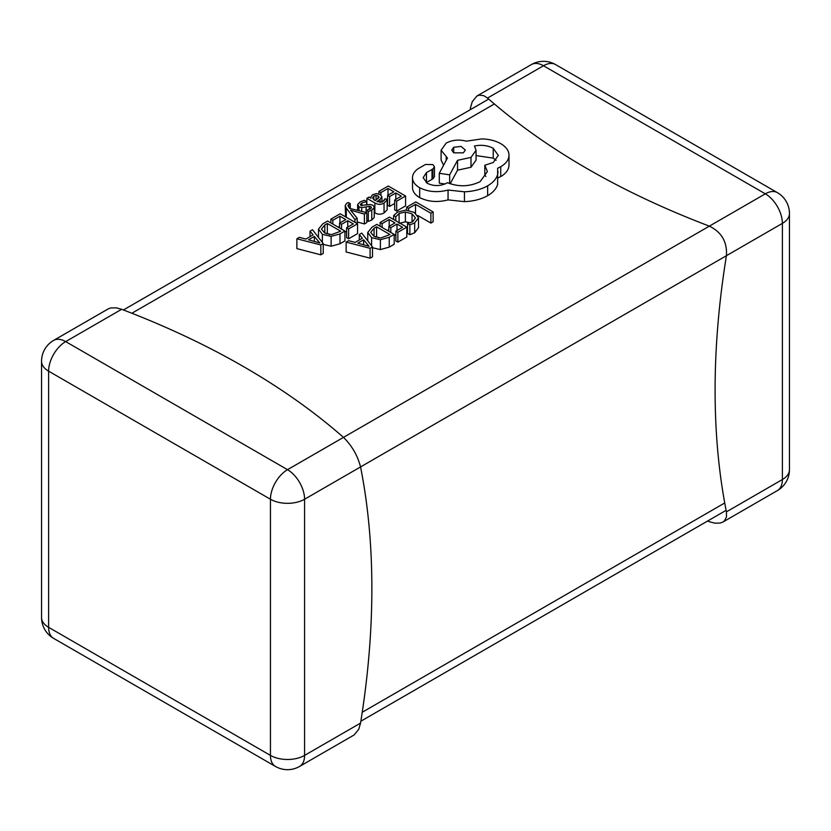 <?xml version="1.0" encoding="UTF-8"?>
<svg xmlns="http://www.w3.org/2000/svg" width="831" height="831" viewBox="0 0 831 831"><rect width="100%" height="100%" fill="white"/><g stroke="black" fill="none" stroke-linecap="round" stroke-linejoin="round"><path stroke-width="1.25" d="M470.159 109.775A776.684 448.418 -60 0 1 470.45 107.916L472.257 101.673L476.911 96.032L479.414 95.118L483.829 95.7L487.517 98.058A776.684 448.418 0 0 0 709.352 226.136C721.63 232.171 727.312 242.018 726.419 255.699L360.55 466.929A776.684 448.418 -60 0 1 371.862 588.473A776.684 448.418 -60 0 1 360.55 723.084L358.743 729.327L354.089 734.968L299.586 766.442A24.13 13.93 60 0 0 304.582 755.4L304.582 499.244L360.55 466.929C357.59 455.481 351.897 445.634 343.483 437.376L287.516 469.681A24.13 13.93 60 0 1 304.582 499.244A24.13 13.93 0 0 1 270.449 499.244L48.614 371.166L48.614 627.322L270.449 755.4L270.449 499.244A24.13 13.93 -60 0 1 287.516 469.681L65.68 341.603A24.13 13.93 120 0 0 48.614 371.166A24.13 13.93 0 0 1 41.55 361.308L41.55 617.464A24.13 13.93 0 0 0 48.614 627.322A24.13 13.93 -60 0 0 53.62 638.364L275.456 766.442A24.13 24.13 0 0 0 299.586 766.442M121.648 309.298L65.68 341.603A24.13 13.93 60 0 0 53.62 340.409L108.123 308.945L110.814 307.927L116.361 307.865L121.648 309.298A776.684 448.418 180 0 1 343.483 437.376L765.32 193.831L543.484 65.753A24.13 13.93 -120 0 0 531.414 64.558L476.911 96.022M726.419 511.854L782.387 479.539L782.387 223.383L726.419 255.699A776.684 448.418 120 0 0 715.096 390.31A776.684 448.418 120 0 0 726.419 511.854L726.481 517.017L724.31 520.995L722.877 522.055L720.186 523.073L714.639 523.135L709.352 521.702A776.684 448.418 180 0 1 707.586 521.027M296.885 238.767L296.885 248.614L320.839 254.826L323.238 253.434L323.238 243.587L312.498 229.751L310.015 231.184L313.1 234.882L305.87 239.058L299.357 237.334L296.885 238.767L320.839 244.968L323.238 243.587M338.092 227.112L339.567 226.261M332.836 220.288L339.931 216.195L345.769 219.561L339.567 223.144L341.551 224.297L347.753 220.714L353.31 223.923L346.61 227.787L346.61 237.635L348.605 238.788L357.548 233.625L357.548 223.778L340.191 213.764L330.863 219.145L332.836 220.288L332.836 224.079M344.938 232.192L346.61 231.226M345.197 205.486L346.288 208.082L354.93 219.561L357.185 218.262L350.557 210.15L364.394 214.097L366.824 212.694L349.602 208.363L347.888 205.444L350.256 203.647L348.324 202.525L346.745 203.242L345.197 205.486L345.634 216.901M357.185 221.929L364.394 223.954L366.824 222.542L366.824 212.694M366.824 220.558L368.289 221.399L371.769 220.018L374.22 217.473L374.293 207.096L372.974 205.288L370.397 204.509L360.955 205.423L360.29 204.571L361.838 202.972L366.616 201.601L366.616 204.977M374.293 212.487L374.854 212.809C377.991 214.616 381.055 214.668 384.036 212.933L387.153 209.807L387.153 199.959L385.044 198.734L382.478 201.943L376.931 201.642L380.089 199.232L381.876 196.677L380.151 194.516L376.453 193.613L372.61 194.703L370.782 197.124L370.969 198.204L369.057 197.103L366.876 198.349L374.854 202.961C377.991 204.769 381.055 204.81 384.036 203.086L387.153 199.959M371.613 247.534L380.39 249.58L389.24 247.119L394.195 244.262L394.195 234.404L376.838 224.391L372.07 227.143L367.759 232.441L367.759 240.834M417.816 215.52L430.894 223.072L433.128 221.773L433.128 211.926L415.78 201.912L406.629 207.189L408.603 208.332L408.603 210.357M393.645 215.52L395.795 216.756L399.109 213.494L405.393 211.978L412.051 213.858L415.438 217.919L412.633 221.763L407.522 223.529L407.522 233.376L409.86 234.726L414.679 232.763L418.502 227.611L418.502 217.764L414.264 212.424L405.767 210.087L397.436 212.154L393.645 215.52L393.645 219.529M399.109 223.352L405.393 221.835L410.275 222.833M387.35 230.457L388.825 229.605M382.094 223.632L389.188 219.54L395.026 222.916L388.825 226.499L390.809 227.642L397.021 224.058L402.568 227.268L395.868 231.132L395.868 240.99L397.862 242.133L406.806 236.98L406.806 227.123L389.448 217.109L380.12 222.49L382.094 223.632L382.094 227.424M394.195 235.537L395.868 234.571M346.143 242.112L346.143 251.97L370.096 258.171L372.496 256.789L372.496 246.932L361.755 233.096L359.272 234.529L362.358 238.227L355.128 242.403L348.615 240.689L346.143 242.112L370.096 248.313L372.496 246.932M381.876 201.829L384.265 200.448M386.135 199.367L387.62 198.516M380.899 192.543L387.994 188.45L393.821 191.816L387.62 195.399L389.604 196.552L395.816 192.969L401.363 196.178L394.673 200.042L394.673 209.89L396.667 211.043L405.601 205.88L405.601 196.033L388.254 186.019L378.915 191.4L380.899 192.543L380.899 195.015M387.62 195.399L387.62 205.257L389.604 206.4L394.673 203.481M322.355 244.189L331.133 246.225L339.983 243.763L344.938 240.907L344.938 231.06L327.58 221.036L322.812 223.799L318.502 229.086L318.502 237.479M412.519 188.201L412.498 177.751L412.519 188.201C412.872 191.868 415.251 194.994 419.676 197.601C428.266 201.85 437.729 202.608 448.054 199.876L464.456 201.663C473.483 201.268 481.222 199.274 487.652 195.68C493.084 192.47 496.408 188.699 497.644 184.347L497.644 168.226L500.729 166.73C506.141 163.541 508.894 159.666 508.998 155.127C508.894 150.691 506.141 146.869 500.729 143.659C495.567 140.751 489.355 139.161 482.105 138.881L466.305 141.166C459.055 139.276 452.344 139.92 446.195 143.088L441.105 150.214L447.431 158.046L439.287 173.284L449.654 174.853L457.549 160.321L471 157.402L476.059 150.276L474.449 146.007C481.315 144.625 487.568 145.394 493.209 148.282L498.299 155.407L493.209 162.533L484.816 165.234L487.392 171.581L480.131 181.625C469.598 186.746 458.702 187.11 447.431 182.685L446.444 183.256C440.035 186.321 433.616 186.321 427.196 183.256L423.166 177.668L426.459 172.578L432.878 169.015L434.447 166.802L432.878 164.6L425.472 164.455L418.19 168.662C414.202 171.456 412.311 174.687 412.519 178.343C412.872 182.01 415.251 185.147 419.676 187.744C428.266 191.992 437.729 192.761 448.054 190.029L464.456 191.805C473.483 191.41 481.222 189.416 487.652 185.822C493.084 182.623 496.408 178.842 497.644 174.5L498.06 171.56M426.189 182.612L432.878 178.862L434.447 176.66L434.447 166.802M484.816 165.234L484.816 175.092L485.855 176.494M476.059 155.563L493.209 158.139L496.086 160.331M450.163 183.776L457.549 170.178L471 167.26L476.059 160.123L476.059 150.276M439.287 173.284L439.287 183.142L444.969 183.994M441.105 150.214L441.105 160.061L443.588 165.255M497.644 178.083L500.729 176.588C506.141 173.388 508.894 169.524 508.998 164.974L508.998 155.127M406.629 207.189L406.629 210.118M408.603 208.332L415.521 204.343L415.521 213.214M415.521 204.343L430.894 213.224L430.894 223.072M430.894 213.224L433.128 211.926M395.795 216.756L395.795 220.766M407.522 223.529L409.86 224.879L409.86 234.726M409.86 224.879L414.679 222.916L418.502 217.764M380.12 222.49L380.12 226.281M389.188 219.54L389.188 226.281M388.825 226.499L388.825 231.309M390.809 227.642L390.809 232.451M397.021 224.058L397.021 230.467M395.868 231.132L397.862 232.285L397.862 242.133M397.862 232.285L406.806 227.123M367.759 232.441L371.613 237.676L380.39 239.723L389.24 237.261L394.195 234.404M370.709 232.451L373.908 236.284L380.691 238.009L389.957 234.55L376.578 226.821L374.064 228.276L370.709 232.379M378.77 237.936L376.578 236.679L375.726 237.167M376.578 226.821L376.578 236.679M363.604 239.775L357.787 243.14L369.099 246.329L363.604 239.775L363.604 244.709M370.096 248.313L370.096 258.171M359.272 234.529L359.272 240.014M368.226 245.436L368.226 245.986M378.915 191.4L378.915 193.966M387.994 188.45L387.994 195.192M389.604 196.552L389.604 206.4M395.816 192.969L395.816 199.378M394.673 200.042L396.667 201.195L396.667 211.043M396.667 201.195L405.601 196.033M379.123 197.134L378.126 195.898L376.048 195.42L373.836 196.054L372.485 198.007L375.269 200.686L379.123 197.134M366.876 198.349L366.876 204.914M366.616 201.601L364.373 200.302L360.28 201.829L357.652 204.478L357.569 210.368M357.652 204.478L358.94 206.836L361.714 207.594L366.118 206.909L366.118 212.518M366.118 206.909L369.296 206.296L370.927 206.69L371.467 207.771L370.221 209.028L366.17 210.326L366.17 212.528M370.927 208.529L370.927 206.69L371.467 207.771M366.17 210.326L368.289 211.541L368.289 221.399M368.289 211.541L371.769 210.17L374.22 207.615L374.22 217.473M357.185 218.262L357.185 223.57M354.93 219.561L354.93 222.272M351.845 210.586L351.845 211.666M364.394 214.097L364.394 223.954M350.256 203.647L350.256 208.529M330.863 219.145L330.863 222.937M339.931 216.195L339.931 222.937M339.567 223.144L339.567 227.954M341.551 224.297L341.551 229.107M347.753 220.714L347.753 227.123M346.61 227.787L348.605 228.941L348.605 238.788M348.605 228.941L357.548 223.778M318.502 229.086L322.355 234.332L331.133 236.378L339.983 233.916L344.938 231.06M321.452 229.107L324.651 232.94L331.434 234.664L340.7 231.195L327.321 223.477L324.807 224.931L321.452 229.034M329.512 234.591L327.321 233.324L326.469 233.823M327.321 223.477L327.321 233.324M314.347 236.43L308.519 239.785L319.842 242.984L314.347 236.43L314.347 241.354M320.839 244.968L320.839 254.826M310.015 231.184L310.015 236.658M318.969 242.091L318.969 242.642M453.726 147.284L451.732 150.058L453.726 152.842L463.345 152.842L465.339 150.058L461.039 146.412L453.726 147.284L453.726 152.842M419.676 187.744L419.676 197.601M448.054 190.029L448.054 199.876M464.456 191.805L464.456 201.663M449.654 174.853L449.654 183.599M457.549 160.321L457.549 170.178M426.459 172.578L426.459 182.425M360.55 723.084L304.582 755.4A24.13 13.93 0 0 1 270.449 755.4A24.13 13.93 120 0 0 275.456 766.442M487.517 98.058L543.484 65.753A24.13 13.93 -60 0 1 555.544 64.558A24.13 24.13 0 0 0 531.414 64.558M722.877 522.055L777.38 490.591A24.13 13.93 -120 0 0 782.387 479.539A24.13 13.93 180 0 0 789.45 469.692L789.45 213.536A24.13 24.13 0 0 0 777.38 192.636L555.544 64.558M789.45 213.536A24.13 13.93 0 0 1 782.387 223.383A24.13 13.93 -120 0 0 765.32 193.831A24.13 13.93 -60 0 1 777.38 192.636M494.362 103.968L131.869 313.245M724.725 502.973L362.233 712.26M399.109 213.494L399.109 222.677M405.393 211.978L405.393 221.835M412.051 213.858L412.051 222.085M414.679 222.916L414.679 232.763M418.502 217.899L418.502 227.611M371.613 237.676L371.613 245.799M380.39 239.723L380.39 249.58M389.24 237.261L389.24 247.119M374.064 228.276L374.064 236.378M384.036 203.086L384.036 212.933M380.089 199.232L380.089 202.608M374.854 202.961L374.854 212.809M378.126 195.898L378.126 198.516M376.048 195.42L376.048 200.094M373.836 196.054L373.836 199.856M361.838 202.972L361.838 205.735M358.94 206.836L358.94 210.71M361.714 207.594L361.714 211.406M369.296 206.296L369.296 209.495M371.769 210.17L371.769 220.018M348.781 204.218L348.781 207.189M346.288 208.082L346.288 217.275M322.355 234.332L322.355 242.455M331.133 236.378L331.133 246.225M339.983 233.916L339.983 243.763M324.807 224.931L324.807 233.023M487.652 185.822L487.652 195.68M497.644 174.5L497.644 184.347M500.729 166.73L500.729 176.588M446.195 157.329L446.195 160.352M471 157.402L471 167.26M493.209 148.282L493.209 158.139M432.016 169.368L432.016 179.226M432.878 169.015L432.878 178.862M41.55 617.464A24.13 24.13 0 0 0 53.62 638.364M53.62 340.409A24.13 24.13 0 0 0 41.55 361.308M777.38 490.591A24.13 24.13 0 0 0 789.45 469.692M488.68 99.086L123.414 309.973M726.117 510.327L360.841 721.225M381.876 196.677L381.876 202.245M370.782 197.124L370.782 198.09"/></g></svg>
